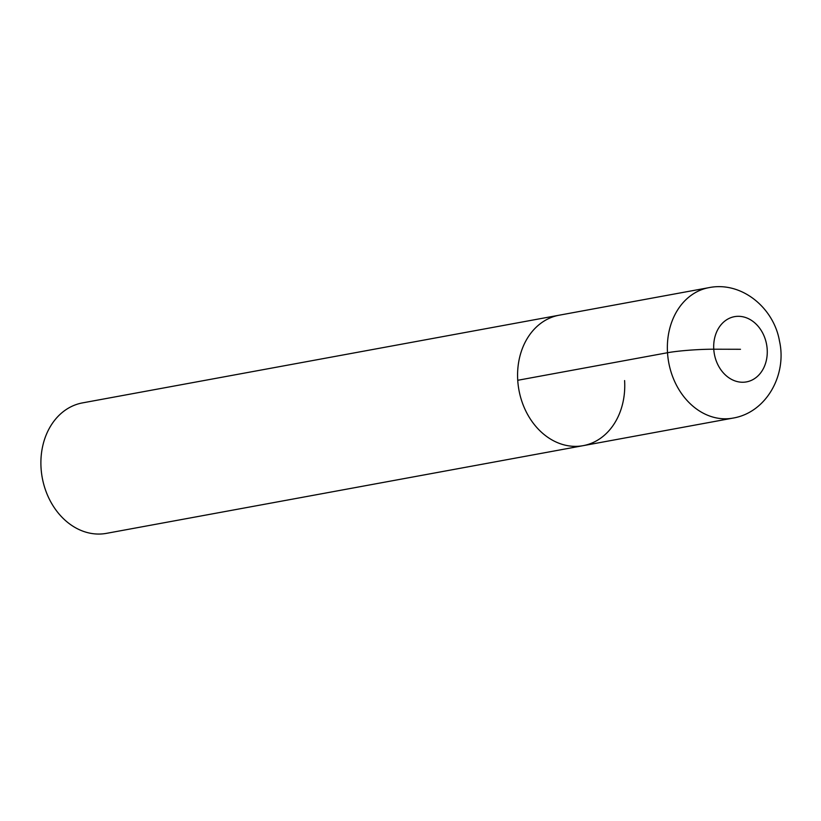 <?xml version="1.0" encoding="UTF-8"?>
<svg xmlns="http://www.w3.org/2000/svg" width="821" height="821" viewBox="0 0 821 821"><rect width="100%" height="100%" fill="white"/><g stroke="black" fill="none" stroke-linecap="round" stroke-linejoin="round"><path stroke-width="1.23" d="M624.596 380.564A66.327 53.108 -100.4 0 1 583.167 445.659A66.327 53.108 -100.4 0 1 518.934 390.037A66.327 53.108 -100.4 0 1 559.173 315.202L82.48 402.895A66.327 53.108 79.6 0 0 41.05 467.991A66.327 53.108 79.6 0 0 106.473 533.352L583.167 445.659A66.327 53.108 -100.4 0 1 518.934 390.037A66.327 53.108 -100.4 0 1 559.173 315.202L708.944 287.648A66.327 53.108 -100.4 0 0 667.514 352.732L517.743 380.287M740.48 349.284L713.767 349.212A33.158 2.935 176.4 0 0 667.514 352.732A66.327 53.108 -100.4 0 0 732.948 418.105L583.167 445.659M767.194 349.346A33.158 26.549 79.6 0 0 738.407 316.311A33.158 26.549 79.6 0 0 713.767 349.212A33.158 26.549 79.6 0 0 742.553 382.247A33.158 26.549 79.6 0 0 767.194 349.346M732.948 418.105C766.465 412.563 787.093 374.745 779.509 341.187C773.895 307.875 741.599 281.039 708.944 287.648"/></g></svg>
